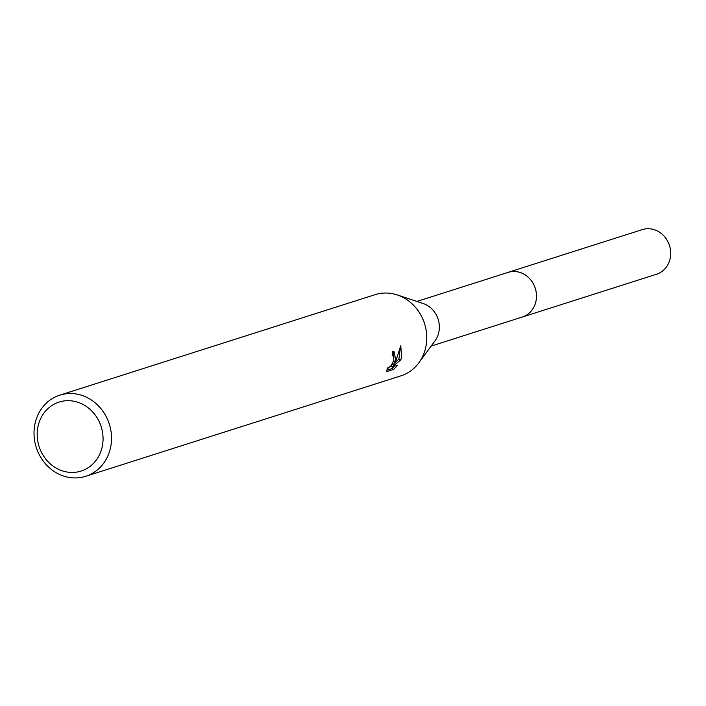<?xml version="1.0" encoding="UTF-8"?>
<svg xmlns="http://www.w3.org/2000/svg" width="706" height="706" viewBox="0 0 706 706"><rect width="100%" height="100%" fill="white"/><g stroke="black" fill="none" stroke-linecap="round" stroke-linejoin="round"><path stroke-width="1.06" d="M507.199 272.666A23.448 21.109 72.3 0 1 508.055 272.375A23.422 21.092 72.3 0 1 529.879 278.923A23.422 21.092 72.3 0 1 535.572 302.768A23.422 21.092 72.3 0 1 522.281 317.029L431.145 346.081M507.455 272.587A23.43 21.101 72.3 0 1 529.659 278.658A23.43 21.101 72.3 0 1 535.589 302.768A23.43 21.101 72.3 0 1 521.681 317.223M59.842 395.139L375.08 294.667A42.589 38.345 72.3 0 1 397.196 294.914L423.088 303.492A23.422 21.092 72.3 0 1 438.444 333.726A23.422 21.092 72.3 0 1 434.993 340.839L418.843 362.822A42.589 38.345 72.3 0 1 400.946 375.821L85.708 476.294A42.589 38.345 72.3 0 1 46.022 464.433A42.589 38.345 72.3 0 1 35.671 421.076A42.589 38.345 72.3 0 1 59.842 395.139A42.589 38.345 72.3 0 1 99.528 407A42.589 38.345 72.3 0 1 109.871 450.357A42.589 38.345 72.3 0 1 85.708 476.294M397.196 294.914A42.589 38.345 72.3 0 1 425.118 349.876A42.589 38.345 72.3 0 1 418.843 362.822M387.215 367.941L388.168 368.161L390.983 365.787L393.463 361.207L393.313 355.965L392.148 355.674A42.589 38.345 -107.7 0 0 392.624 351.244L393.913 351.261L395.678 359.257L393.683 364.27L396.516 358.992L400.761 345.746L401.688 357.342L400.761 359.91M394.575 362.743L398.908 359.177L400.77 359.91L392.095 366.891L397.743 365.09L393.78 369.37L386.809 371.594L387.215 367.932M101.655 449.007A36.2 32.591 72.3 0 1 60.601 470.222A36.2 32.591 72.3 0 1 38.592 424.121A36.2 32.591 72.3 0 1 79.646 402.905A36.2 32.591 72.3 0 1 101.655 449.007M386.809 370.209L391.83 368.611L393.78 369.379M392.351 363.749L393.683 364.27M393.957 357.898L392.907 351.164M391.83 368.603L394.319 366.185M391.424 365.214L392.995 363.996M398.908 359.169L400.223 348.367M390.568 366.29L392.095 366.891M522.299 317.047A23.448 21.109 72.3 0 0 536.498 295.576A23.448 21.109 72.3 0 0 521.346 272.913A23.448 21.109 72.3 0 0 508.055 272.375L642.283 229.618A23.422 21.092 72.3 0 1 655.556 230.156A23.422 21.092 72.3 0 1 670.7 252.801A23.422 21.092 72.3 0 1 656.509 274.246L522.299 317.047A23.448 21.109 72.3 0 1 521.434 317.303M392.898 355.683L392.192 355.4M508.055 272.401L416.919 301.444"/></g></svg>
